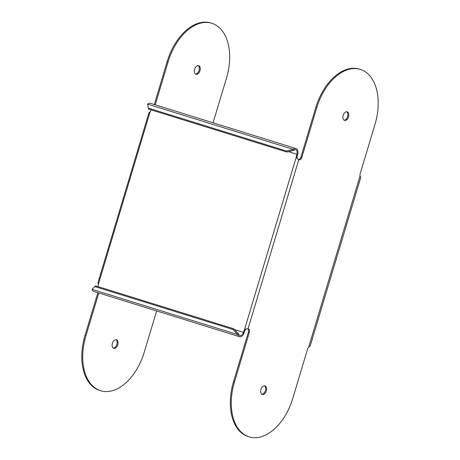 <?xml version="1.0" encoding="UTF-8"?>
<svg xmlns="http://www.w3.org/2000/svg" width="460" height="460" viewBox="0 0 460 460"><rect width="100%" height="100%" fill="white"/><g stroke="black" fill="none" stroke-linecap="round" stroke-linejoin="round"><path stroke-width="0.69" d="M246.152 328.906L245.186 330.021L244.438 329.808L246.1 328.917L248.026 328.831A3.243 2.007 -72.7 0 1 248.296 328.877A3.243 2.007 -72.7 0 1 248.331 328.883A3.243 2.007 -72.7 0 1 249.303 332.528L234.473 381.949A48.864 30.285 107.3 0 0 249.119 436.862A48.864 30.285 107.3 0 0 249.579 437A48.864 30.285 107.3 0 0 292.761 398.452L307.591 349.019A3.243 2.007 -72.7 0 1 308.683 347.116L310.184 346.029L360.715 177.612L360.03 175.956A3.243 2.007 -72.7 0 1 360.168 173.776L374.998 124.349A48.864 30.285 107.3 0 0 360.347 69.431A48.864 30.285 107.3 0 0 359.892 69.299A48.864 30.285 107.3 0 0 316.71 107.847L301.881 157.274A3.243 2.007 -72.7 0 1 299.017 159.827A3.243 2.007 -72.7 0 1 298.983 159.821A3.243 2.007 -72.7 0 1 298.759 159.723L297.286 158.7L296.303 156.94L297.045 157.153L297.286 158.7M298.534 159.58A3.243 2.007 107.3 0 0 300.943 156.981L315.773 107.554A48.864 30.285 -72.7 0 1 358.961 69.006A48.864 30.285 -72.7 0 1 359.415 69.144L360.347 69.431M249.119 436.862L248.187 436.574A48.864 30.285 -72.7 0 1 233.536 381.662L248.365 332.235A3.243 2.007 107.3 0 0 247.831 328.831M261.838 394.277A4.485 2.783 107.3 0 0 265.357 390.666A4.485 2.783 107.3 0 0 264.46 385.836M344.074 120.169A4.485 2.783 107.3 0 0 347.593 116.564A4.485 2.783 107.3 0 0 346.696 111.734M260.941 389.442A4.485 2.783 -72.7 0 1 264.908 385.905A4.485 2.783 -72.7 0 1 264.948 385.917A4.485 2.783 -72.7 0 1 266.294 390.96A4.485 2.783 -72.7 0 1 262.327 394.502A4.485 2.783 -72.7 0 1 262.286 394.484A4.485 2.783 -72.7 0 1 260.941 389.442M348.53 116.857A4.485 2.783 -72.7 0 1 344.563 120.393A4.485 2.783 -72.7 0 1 344.523 120.382A4.485 2.783 -72.7 0 1 343.177 115.339A4.485 2.783 -72.7 0 1 347.139 111.797A4.485 2.783 -72.7 0 1 347.185 111.809A4.485 2.783 -72.7 0 1 348.53 116.857M97.888 286.58L98.164 285.671A3.243 2.541 105.8 0 0 98.331 284.418L150.196 111.55L148.931 112.809M150.92 109.819L150.742 110.417A3.243 2.541 105.8 0 1 150.196 111.55M297.045 157.153A3.243 2.541 -74.2 0 1 297.217 155.9L297.649 154.468A5.232 3.243 107.3 0 0 296.079 148.586L150.345 103.31A5.232 3.243 -72.7 0 0 147.643 104.144L148.54 109.077L286.798 152.03L293.652 150.408A3.99 2.472 -72.7 0 1 295.705 149.776A3.99 2.472 -72.7 0 1 296.901 154.255L296.476 155.687A3.243 2.541 105.8 0 0 296.303 156.94L244.438 329.808A3.243 2.541 105.8 0 0 243.892 330.947L243.466 332.379A3.99 2.472 -72.7 0 1 239.901 335.512A3.99 2.472 -72.7 0 1 238.59 333.925L237.814 334.621A5.232 3.243 107.3 0 0 239.533 336.703A5.232 3.243 107.3 0 0 244.208 332.586L244.639 331.154A3.243 2.541 -74.2 0 1 245.186 330.021M239.533 336.703L93.8 291.433A5.232 3.243 -72.7 0 1 92.08 289.351L95.507 285.844L233.766 328.791L232.984 329.486L94.725 286.54M232.984 329.486L237.814 334.621L92.08 289.351M238.59 333.925L233.766 328.791M296.079 148.586A5.232 3.243 107.3 0 0 293.377 149.414M147.643 104.144L293.382 149.414L286.522 151.035L286.798 152.03M148.264 108.083L286.522 151.035M148.931 112.798L97.974 282.641L98.331 284.418M156.636 310.948L144.227 352.308A48.864 30.285 -72.7 0 1 100.585 390.718L99.653 390.431A48.864 30.285 -72.7 0 1 85.002 335.518L97.853 292.686M154.301 104.541L167.239 61.41A48.864 30.285 -72.7 0 1 210.881 23L211.813 23.287A48.864 30.285 -72.7 0 1 226.464 78.206L213.083 122.803M113.304 348.134A4.485 2.783 107.3 0 0 116.823 344.523A4.485 2.783 107.3 0 0 115.926 339.693M195.54 74.025A4.485 2.783 107.3 0 0 199.059 70.42A4.485 2.783 107.3 0 0 198.162 65.59M100.585 390.718A48.864 30.285 -72.7 0 1 85.939 335.806L98.785 292.98M167.239 61.41L168.17 61.703L155.233 104.828M168.17 61.703A48.864 30.285 -72.7 0 1 211.813 23.287M112.407 343.298A4.485 2.783 107.3 0 0 113.752 348.341A4.485 2.783 107.3 0 0 117.76 344.816A4.485 2.783 107.3 0 0 116.414 339.773A4.485 2.783 107.3 0 0 112.407 343.298M199.996 70.713A4.485 2.783 107.3 0 0 198.651 65.665A4.485 2.783 107.3 0 0 194.643 69.195A4.485 2.783 107.3 0 0 195.983 74.238A4.485 2.783 107.3 0 0 199.996 70.713M293.382 149.414L293.652 150.408M360.03 175.956L308.683 347.116M248.026 328.831L298.759 159.723M234.473 381.949L233.536 381.662M248.365 332.235L249.303 332.528M234.525 329.601L243.466 332.379M296.901 154.255L288.46 151.633M243.892 330.947L244.639 331.154M85.939 335.806L85.002 335.518M297.217 155.9L296.476 155.687M301.881 157.274L300.943 156.981M315.773 107.554L316.71 107.847"/></g></svg>
